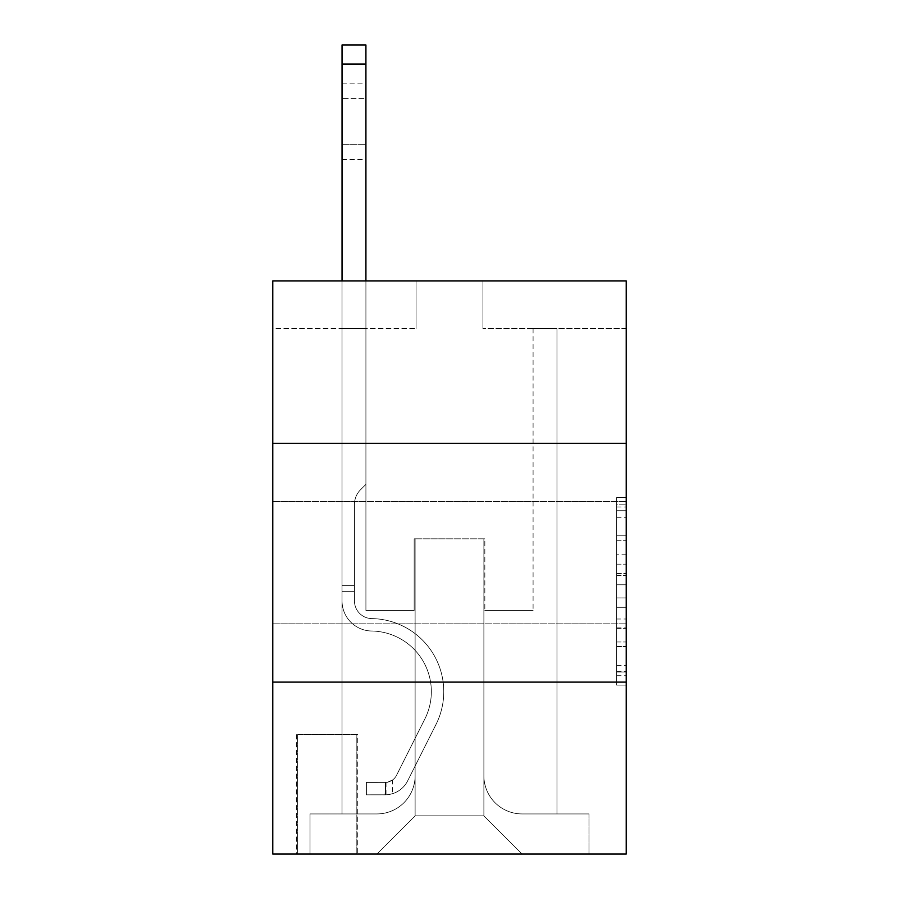 <?xml version="1.0" encoding="UTF-8"?>
<svg xmlns="http://www.w3.org/2000/svg" width="899" height="899" viewBox="0 0 899 899"><rect width="100%" height="100%" fill="white"/><g stroke="black" fill="none" stroke-linecap="round" stroke-linejoin="round"><path stroke-width="0.67" stroke-dasharray="4.5 3.37" d="M616.669 554.784L616.669 584.788L626.221 584.788L626.221 675.745L626.221 506.969L626.221 584.788L616.669 584.788L616.669 504.159L616.669 685.117L616.669 497.585L616.669 671.991L626.221 671.991L616.669 671.991L626.221 671.991L616.669 671.991L616.669 641.987L616.669 685.117L626.221 685.117L626.221 497.585L626.221 671.519L626.221 597.914L616.669 597.914L626.221 597.914L626.221 641.987L626.221 510.722L616.669 510.722L626.221 510.722L626.221 685.117L626.221 506.969L626.221 685.117L616.669 685.117L616.669 497.585L626.221 497.585L626.221 506.969L626.221 497.585L626.221 506.969L626.221 497.585L626.221 504.159L626.221 497.585L616.669 497.585L616.669 510.722L626.221 510.722L616.669 510.722L616.669 554.784L626.221 554.784M626.221 562.695L626.221 623.839L626.221 562.695M272.779 562.695L272.779 623.839L272.779 562.695M357.791 734.64L296.659 734.64L357.791 734.64L357.791 854.05L296.659 854.05L357.791 854.05M296.659 734.64L296.659 854.05M626.221 573.54L626.221 564.167L626.221 573.54L616.669 573.54L616.669 535.804L616.669 646.909L616.669 619.018L626.221 619.018L616.669 619.018L616.669 685.117L626.221 685.117L616.669 685.117L626.221 685.117L616.669 685.117L616.669 497.585L626.221 497.585L616.669 497.585L626.221 497.585L616.669 497.585L616.669 573.54L626.221 573.54M626.221 682.105L626.221 854.05L272.779 854.05L272.779 682.105L626.221 682.105L626.221 280.893L482.932 280.893L626.221 280.893L626.221 328.663L626.221 280.893L272.779 280.893L416.068 280.893L272.779 280.893L272.779 328.663L416.068 328.663L272.779 328.663L272.779 280.893L272.779 443.286L626.221 443.286L272.779 443.286L272.779 682.105L626.221 682.105L272.779 682.105M342.036 328.663L342.036 813.932L376.906 813.932A38.208 38.208 0 0 0 415.113 775.725L415.113 538.816L415.113 815.842L415.113 538.816L415.113 815.842L415.113 538.816L483.887 538.816L483.887 775.725A38.208 38.208 0 0 0 522.094 813.932L556.964 813.932L556.964 328.663L556.964 813.932L556.964 328.663L556.964 813.932L556.964 328.663L556.964 813.932L556.964 328.663L556.964 813.932L556.964 328.663L556.964 813.932L556.964 328.663L556.964 813.932L556.964 328.663L556.964 813.932L556.964 328.663L556.964 813.932L556.964 328.663L556.964 813.932L556.964 328.663L556.964 813.932L588.969 813.932L522.094 813.932L556.964 813.932L522.094 813.932L556.964 813.932L522.094 813.932L556.964 813.932L522.094 813.932L556.964 813.932L522.094 813.932L556.964 813.932L522.094 813.932L556.964 813.932L522.094 813.932L556.964 813.932L522.094 813.932L556.964 813.932L522.094 813.932L556.964 813.932L556.964 328.663L533.085 328.663L556.964 328.663L533.085 328.663L556.964 328.663L533.085 328.663L556.964 328.663L533.085 328.663L556.964 328.663L533.085 328.663L556.964 328.663L533.085 328.663L556.964 328.663L533.085 328.663L556.964 328.663L533.085 328.663L556.964 328.663L533.085 328.663L556.964 328.663L533.085 328.663L556.964 328.663L533.085 328.663L556.964 328.663L556.964 813.932L522.094 813.932A38.208 38.208 0 0 1 483.887 775.725A38.208 38.208 0 0 0 522.094 813.932A38.208 38.208 0 0 1 483.887 775.725A38.208 38.208 0 0 0 522.094 813.932A38.208 38.208 0 0 1 483.887 775.725A38.208 38.208 0 0 0 522.094 813.932A38.208 38.208 0 0 1 483.887 775.725A38.208 38.208 0 0 0 522.094 813.932A38.208 38.208 0 0 1 483.887 775.725A38.208 38.208 0 0 0 522.094 813.932A38.208 38.208 0 0 1 483.887 775.725A38.208 38.208 0 0 0 522.094 813.932A38.208 38.208 0 0 1 483.887 775.725A38.208 38.208 0 0 0 522.094 813.932A38.208 38.208 0 0 1 483.887 775.725A38.208 38.208 0 0 0 522.094 813.932A38.208 38.208 0 0 1 483.887 775.725A38.208 38.208 0 0 0 522.094 813.932A38.208 38.208 0 0 1 483.887 775.725L483.887 538.816L483.887 815.842L415.113 815.842L483.887 815.842L522.094 854.05L588.969 854.05L376.906 854.05L522.094 854.05L483.887 815.842L522.094 854.05L483.887 815.842L483.887 538.816L483.887 815.842L483.887 538.816L414.158 538.816L414.158 610.455L365.915 610.455L365.915 328.663L342.036 328.663L342.036 813.932L376.906 813.932A38.208 38.208 0 0 0 415.113 775.725L415.113 538.816L414.158 538.816L414.158 610.455L365.915 610.455L365.915 328.663L342.036 328.663L342.036 813.932L376.906 813.932L310.031 813.932L376.906 813.932L342.036 813.932L342.036 328.663L342.036 813.932L342.036 328.663L342.036 813.932L342.036 328.663L342.036 813.932L342.036 328.663L342.036 813.932L342.036 328.663L342.036 813.932L342.036 328.663L342.036 813.932L342.036 328.663L342.036 813.932L342.036 328.663L342.036 813.932L342.036 328.663L365.915 328.663L342.036 328.663L365.915 328.663L342.036 328.663L365.915 328.663L342.036 328.663L365.915 328.663L342.036 328.663L365.915 328.663L342.036 328.663L365.915 328.663L342.036 328.663L365.915 328.663L342.036 328.663L365.915 328.663L342.036 328.663L365.915 328.663L342.036 328.663L365.915 328.663L342.036 328.663L342.036 813.932L342.036 328.663M415.113 775.725L415.113 538.816L414.158 538.816L414.158 610.455L365.915 610.455L365.915 328.663L365.915 610.455L365.915 328.663L365.915 610.455L365.915 328.663L365.915 610.455L365.915 328.663L365.915 610.455L365.915 328.663L365.915 610.455L365.915 328.663L365.915 610.455L365.915 328.663L365.915 610.455L365.915 328.663L365.915 610.455L365.915 328.663L365.915 610.455L365.915 328.663L365.915 610.455L414.158 610.455L365.915 610.455L414.158 610.455L365.915 610.455L414.158 610.455L365.915 610.455L414.158 610.455L365.915 610.455L414.158 610.455L365.915 610.455L414.158 610.455L365.915 610.455L414.158 610.455L365.915 610.455L414.158 610.455L365.915 610.455L414.158 610.455L365.915 610.455L414.158 610.455L414.158 538.816L414.158 610.455L414.158 538.816L414.158 610.455L414.158 538.816L414.158 610.455L414.158 538.816L414.158 610.455L414.158 538.816L414.158 610.455L414.158 538.816L414.158 610.455L414.158 538.816L414.158 610.455L414.158 538.816L414.158 610.455L414.158 538.816L414.158 610.455L414.158 538.816L415.113 538.816L414.158 538.816L415.113 538.816L414.158 538.816L415.113 538.816L414.158 538.816L415.113 538.816L414.158 538.816L415.113 538.816L414.158 538.816L415.113 538.816L414.158 538.816L415.113 538.816L414.158 538.816L415.113 538.816L414.158 538.816L415.113 538.816L414.158 538.816L415.113 538.816L415.113 775.725A38.208 38.208 0 0 1 376.906 813.932A38.208 38.208 0 0 0 415.113 775.725A38.208 38.208 0 0 1 376.906 813.932A38.208 38.208 0 0 0 415.113 775.725A38.208 38.208 0 0 1 376.906 813.932A38.208 38.208 0 0 0 415.113 775.725A38.208 38.208 0 0 1 376.906 813.932A38.208 38.208 0 0 0 415.113 775.725A38.208 38.208 0 0 1 376.906 813.932A38.208 38.208 0 0 0 415.113 775.725A38.208 38.208 0 0 1 376.906 813.932A38.208 38.208 0 0 0 415.113 775.725A38.208 38.208 0 0 1 376.906 813.932A38.208 38.208 0 0 0 415.113 775.725A38.208 38.208 0 0 1 376.906 813.932A38.208 38.208 0 0 0 415.113 775.725A38.208 38.208 0 0 1 376.906 813.932A38.208 38.208 0 0 0 415.113 775.725M626.221 328.663L482.932 328.663L626.221 328.663M297.614 854.05L356.836 854.05L297.614 854.05L297.614 734.64L356.836 734.64L356.836 854.05L356.836 734.64L297.614 734.64L297.614 854.05M310.031 854.05L376.906 854.05L415.113 815.842L376.906 854.05L415.113 815.842L376.906 854.05L310.031 854.05L310.031 813.932L310.031 854.05M484.842 538.816L483.887 538.816L484.842 538.816L483.887 538.816L484.842 538.816L483.887 538.816L484.842 538.816L483.887 538.816L484.842 538.816L483.887 538.816L484.842 538.816L483.887 538.816L484.842 538.816L483.887 538.816L484.842 538.816L483.887 538.816L484.842 538.816L483.887 538.816L484.842 538.816L483.887 538.816L484.842 538.816L483.887 538.816L484.842 538.816L484.842 610.455L484.842 538.816M482.932 328.663L482.932 280.893L482.932 328.663M416.068 328.663L416.068 280.893L416.068 328.663M588.969 813.932L588.969 854.05L588.969 813.932M533.085 328.663L533.085 610.455L484.842 610.455L533.085 610.455L484.842 610.455L533.085 610.455L484.842 610.455L533.085 610.455L484.842 610.455L533.085 610.455L484.842 610.455L533.085 610.455L484.842 610.455L533.085 610.455L484.842 610.455L533.085 610.455L484.842 610.455L533.085 610.455L484.842 610.455L533.085 610.455L484.842 610.455L533.085 610.455L484.842 610.455L533.085 610.455L533.085 328.663M626.221 443.286L272.779 443.286M616.669 584.788L626.221 584.788L616.669 584.788M616.669 504.159L616.669 497.585L616.669 504.159L626.221 504.159L616.669 504.159M616.669 646.437L616.669 607.297L616.669 646.437L626.221 646.437L616.669 646.437M616.669 607.297L616.669 597.914L626.221 597.914L616.669 597.914L616.669 607.297L626.221 607.297L616.669 607.297M616.669 535.804L616.669 510.722L616.669 535.804L626.221 535.804L616.669 535.804M616.669 497.585L626.221 497.585L616.669 497.585L616.669 506.969L616.669 497.585L626.221 497.585M616.669 685.117L626.221 685.117L616.669 685.117L616.669 675.745L616.669 685.117M342.036 280.893L342.036 600.937A30.094 30.094 0 0 0 371.647 631.019A30.094 30.094 0 0 1 342.036 600.937A30.094 30.094 0 0 0 371.647 631.019A30.094 30.094 0 0 1 342.036 600.937A30.094 30.094 0 0 0 371.647 631.019A30.094 30.094 0 0 1 342.036 600.937A30.094 30.094 0 0 0 371.647 631.019A30.094 30.094 0 0 1 342.036 600.937A30.094 30.094 0 0 0 371.647 631.019A30.094 30.094 0 0 1 342.036 600.937A30.094 30.094 0 0 0 371.647 631.019A30.094 30.094 0 0 1 342.036 600.937A30.094 30.094 0 0 0 371.647 631.019A30.094 30.094 0 0 1 342.036 600.937A30.094 30.094 0 0 0 371.647 631.019A30.094 30.094 0 0 1 342.036 600.937A30.094 30.094 0 0 0 371.647 631.019A30.094 30.094 0 0 1 342.036 600.937A30.094 30.094 0 0 0 371.647 631.019A30.094 30.094 0 0 1 342.036 600.937A30.094 30.094 0 0 0 371.647 631.019A30.094 30.094 0 0 1 342.036 600.937A30.094 30.094 0 0 0 371.647 631.019A60.66 60.66 0 0 1 424.89 718.908A60.66 60.66 0 0 0 371.647 631.019A60.66 60.66 0 0 1 424.89 718.908A60.66 60.66 0 0 0 371.647 631.019A60.66 60.66 0 0 1 424.89 718.908A60.66 60.66 0 0 0 371.647 631.019A60.66 60.66 0 0 1 424.89 718.908A60.66 60.66 0 0 0 371.647 631.019A60.66 60.66 0 0 1 424.89 718.908A60.66 60.66 0 0 0 371.647 631.019A60.66 60.66 0 0 1 424.89 718.908A60.66 60.66 0 0 0 371.647 631.019A60.66 60.66 0 0 1 424.89 718.908A60.66 60.66 0 0 0 371.647 631.019A60.66 60.66 0 0 1 424.89 718.908A60.66 60.66 0 0 0 371.647 631.019A60.66 60.66 0 0 1 424.89 718.908A60.66 60.66 0 0 0 371.647 631.019A60.66 60.66 0 0 1 424.89 718.908A60.66 60.66 0 0 0 371.647 631.019A60.66 60.66 0 0 1 424.89 718.908A60.66 60.66 0 0 0 371.647 631.019A60.66 60.66 0 0 1 424.89 718.908L396.538 775.298L424.89 718.908A60.66 60.66 0 0 0 371.647 631.019A60.66 60.66 0 0 1 424.89 718.908L396.538 775.298L424.89 718.908A60.66 60.66 0 0 0 371.647 631.019A60.66 60.66 0 0 1 424.89 718.908L396.538 775.298L424.89 718.908A60.66 60.66 0 0 0 371.647 631.019A60.66 60.66 0 0 1 424.89 718.908L396.538 775.298L424.89 718.908A60.66 60.66 0 0 0 371.647 631.019A60.66 60.66 0 0 1 424.89 718.908L396.538 775.298L424.89 718.908A60.66 60.66 0 0 0 371.647 631.019A60.66 60.66 0 0 1 424.89 718.908L396.538 775.298L424.89 718.908A60.66 60.66 0 0 0 371.647 631.019A60.66 60.66 0 0 1 424.89 718.908L396.538 775.298A12.901 12.901 0 0 1 392.661 779.894C385.424 783.22 385.424 783.22 392.661 779.894C385.424 783.22 385.424 783.22 392.661 779.894A12.901 12.901 0 0 0 396.538 775.298L424.89 718.908A60.66 60.66 0 0 0 371.647 631.019A60.66 60.66 0 0 1 424.89 718.908L396.538 775.298A12.901 12.901 0 0 1 385.502 782.4A12.901 12.901 0 0 0 396.538 775.298A12.901 12.901 0 0 1 392.661 779.894C385.424 783.22 385.424 783.22 392.661 779.894C385.424 783.22 385.424 783.22 392.661 779.894A12.901 12.901 0 0 0 396.538 775.298L424.89 718.908L396.538 775.298A12.901 12.901 0 0 1 385.502 782.4A12.901 12.901 0 0 0 396.538 775.298A12.901 12.901 0 0 1 392.661 779.894C385.424 783.22 385.424 783.22 392.661 779.894C385.424 783.22 385.424 783.22 392.661 779.894A12.901 12.901 0 0 0 396.538 775.298L424.89 718.908L396.538 775.298A12.901 12.901 0 0 1 385.502 782.4A12.901 12.901 0 0 0 396.538 775.298A12.901 12.901 0 0 1 392.661 779.894C385.424 783.22 385.424 783.22 392.661 779.894C385.424 783.22 385.424 783.22 392.661 779.894A12.901 12.901 0 0 0 396.538 775.298L424.89 718.908L396.538 775.298A12.901 12.901 0 0 1 385.502 782.4A12.901 12.901 0 0 0 396.538 775.298A12.901 12.901 0 0 1 392.661 779.894C385.424 783.22 385.424 783.22 392.661 779.894C385.424 783.22 385.424 783.22 392.661 779.894A12.901 12.901 0 0 0 396.538 775.298L424.89 718.908L396.538 775.298A12.901 12.901 0 0 1 385.502 782.4A12.901 12.901 0 0 0 396.538 775.298A12.901 12.901 0 0 1 392.661 779.894C385.424 783.22 385.424 783.22 392.661 779.894C385.424 783.22 385.424 783.22 392.661 779.894A12.901 12.901 0 0 0 396.538 775.298L424.89 718.908L396.538 775.298A12.901 12.901 0 0 1 385.502 782.4A12.901 12.901 0 0 0 396.538 775.298A12.901 12.901 0 0 1 392.661 779.894C385.424 783.22 385.424 783.22 392.661 779.894C385.424 783.22 385.424 783.22 392.661 779.894A12.901 12.901 0 0 0 396.538 775.298L424.89 718.908L396.538 775.298A12.901 12.901 0 0 1 385.502 782.4A12.901 12.901 0 0 0 396.538 775.298A12.901 12.901 0 0 1 392.661 779.894C385.424 783.22 385.424 783.22 392.661 779.894C385.424 783.22 385.424 783.22 392.661 779.894A12.901 12.901 0 0 0 396.538 775.298L424.89 718.908L396.538 775.298A12.901 12.901 0 0 1 385.502 782.4A12.901 12.901 0 0 0 396.538 775.298A12.901 12.901 0 0 1 392.661 779.894C385.424 783.22 385.424 783.22 392.661 779.894C385.424 783.22 385.424 783.22 392.661 779.894A12.901 12.901 0 0 0 396.538 775.298L424.89 718.908L396.538 775.298A12.901 12.901 0 0 1 385.502 782.4A12.901 12.901 0 0 0 396.538 775.298A12.901 12.901 0 0 1 392.661 779.894C385.424 783.22 385.424 783.22 392.661 779.894C385.424 783.22 385.424 783.22 392.661 779.894A12.901 12.901 0 0 0 396.538 775.298L424.89 718.908L396.538 775.298A12.901 12.901 0 0 1 385.502 782.4A12.901 12.901 0 0 0 396.538 775.298A12.901 12.901 0 0 1 392.661 779.894A12.901 12.901 0 0 0 396.538 775.298L424.89 718.908L396.538 775.298A12.901 12.901 0 0 1 385.502 782.4L366.387 782.411L366.387 794.828L366.387 782.411L385.502 782.4L385.019 794.828L366.387 794.828L385.502 794.817L385.502 782.4L366.387 782.411L366.387 794.828L366.387 782.411L385.502 782.4L385.019 794.828L366.387 794.828L385.502 794.817L385.502 782.4L366.387 782.411L366.387 794.828L366.387 782.411L385.502 782.4L385.019 794.828L366.387 794.828L385.502 794.817L385.502 782.4L366.387 782.411L366.387 794.828L366.387 782.411L385.502 782.4L385.019 794.828L366.387 794.828L385.502 794.817L385.502 782.4L366.387 782.411L366.387 794.828L366.387 782.411L385.502 782.4L385.019 794.828L366.387 794.828L385.502 794.817L385.502 782.4L366.387 782.411L366.387 794.828L366.387 782.411L385.502 782.4L385.019 794.828L366.387 794.828L385.502 794.817L385.502 782.4L366.387 782.411L366.387 794.828L366.387 782.411L385.502 782.4L385.019 794.828L366.387 794.828L385.502 794.817L385.502 782.4L366.387 782.411L366.387 794.828L366.387 782.411L385.502 782.4L385.019 794.828L366.387 794.828L385.502 794.817L385.502 782.4L366.387 782.411L366.387 794.828L366.387 782.411L385.502 782.4L385.019 794.828L366.387 794.828L385.502 794.817L385.502 782.4L366.387 782.411L366.387 794.828L366.387 782.411L385.502 782.4L385.019 794.828L366.387 794.828L385.502 794.817L385.502 782.4L366.387 782.411L385.502 782.4L385.502 794.817L385.502 782.4A12.901 12.901 0 0 0 396.538 775.298L424.89 718.908A60.66 60.66 0 0 0 371.647 631.019A30.094 30.094 0 0 1 342.036 600.937L342.036 44.95L342.036 600.937A30.094 30.094 0 0 0 371.647 631.019A30.094 30.094 0 0 1 342.036 600.937L342.036 64.054L342.036 600.937A30.094 30.094 0 0 0 371.647 631.019A30.094 30.094 0 0 1 342.036 600.937L342.036 64.054L342.036 600.937A30.094 30.094 0 0 0 371.647 631.019A30.094 30.094 0 0 1 342.036 600.937L342.036 64.054L342.036 600.937A30.094 30.094 0 0 0 371.647 631.019A60.66 60.66 0 0 1 424.89 718.908A60.66 60.66 0 0 0 371.647 631.019A30.094 30.094 0 0 1 342.036 600.937L342.036 64.054L342.036 600.937A30.094 30.094 0 0 0 371.647 631.019A30.094 30.094 0 0 1 342.036 600.937L342.036 64.054L342.036 600.937A30.094 30.094 0 0 0 371.647 631.019A30.094 30.094 0 0 1 342.036 600.937L342.036 64.054L342.036 600.937A30.094 30.094 0 0 0 371.647 631.019A60.66 60.66 0 0 1 424.89 718.908A60.66 60.66 0 0 0 371.647 631.019A30.094 30.094 0 0 1 342.036 600.937L342.036 64.054L342.036 600.937A30.094 30.094 0 0 0 371.647 631.019A30.094 30.094 0 0 1 342.036 600.937L342.036 64.054L342.036 600.937A30.094 30.094 0 0 0 371.647 631.019A30.094 30.094 0 0 1 342.036 600.937L342.036 64.054L342.036 600.937A30.094 30.094 0 0 0 371.647 631.019A60.66 60.66 0 0 1 424.89 718.908A60.66 60.66 0 0 0 371.647 631.019A30.094 30.094 0 0 1 342.036 600.937L342.036 44.95L365.915 44.95L365.915 484.37L360.533 489.753A20.756 20.756 0 0 0 354.453 504.429A20.756 20.756 0 0 1 360.533 489.753L365.915 484.37L365.915 44.95L342.036 44.95L365.915 44.95L365.915 484.37L360.533 489.753A20.756 20.756 0 0 0 354.453 504.429A20.756 20.756 0 0 1 360.533 489.753L365.915 484.37L365.915 44.95L342.036 44.95L365.915 44.95L365.915 484.37L360.533 489.753A20.756 20.756 0 0 0 354.453 504.429A20.756 20.756 0 0 1 360.533 489.753L365.915 484.37L365.915 44.95L342.036 44.95L365.915 44.95L365.915 484.37L360.533 489.753A20.756 20.756 0 0 0 354.453 504.429A20.756 20.756 0 0 1 360.533 489.753L365.915 484.37L365.915 44.95L342.036 44.95L365.915 44.95L365.915 484.37L360.533 489.753A20.756 20.756 0 0 0 354.453 504.429A20.756 20.756 0 0 1 360.533 489.753L365.915 484.37L365.915 44.95L342.036 44.95L365.915 44.95L365.915 484.37L360.533 489.753A20.756 20.756 0 0 0 354.453 504.429A20.756 20.756 0 0 1 360.533 489.753L365.915 484.37L365.915 44.95L342.036 44.95L365.915 44.95L365.915 484.37L360.533 489.753A20.756 20.756 0 0 0 354.453 504.429A20.756 20.756 0 0 1 360.533 489.753L365.915 484.37L365.915 44.95L342.036 44.95L365.915 44.95L365.915 484.37L360.533 489.753A20.756 20.756 0 0 0 354.453 504.429A20.756 20.756 0 0 1 360.533 489.753L365.915 484.37L365.915 44.95L342.036 44.95L365.915 44.95L365.915 484.37L360.533 489.753A20.756 20.756 0 0 0 354.453 504.429A20.756 20.756 0 0 1 360.533 489.753L365.915 484.37L365.915 44.95L342.036 44.95L365.915 44.95L365.915 484.37L360.533 489.753A20.756 20.756 0 0 0 354.453 504.429A20.756 20.756 0 0 1 360.533 489.753L365.915 484.37L365.915 44.95L342.036 44.95L365.915 44.95L365.915 484.37L360.533 489.753A20.756 20.756 0 0 0 354.453 504.429A20.756 20.756 0 0 1 360.533 489.753L365.915 484.37L365.915 280.893M354.453 585.62L354.453 600.937A17.677 17.677 0 0 0 371.849 618.602A17.677 17.677 0 0 1 354.453 600.937A17.677 17.677 0 0 0 371.849 618.602A17.677 17.677 0 0 1 354.453 600.937A17.677 17.677 0 0 0 371.849 618.602A17.677 17.677 0 0 1 354.453 600.937A17.677 17.677 0 0 0 371.849 618.602A17.677 17.677 0 0 1 354.453 600.937A17.677 17.677 0 0 0 371.849 618.602A17.677 17.677 0 0 1 354.453 600.937A17.677 17.677 0 0 0 371.849 618.602A17.677 17.677 0 0 1 354.453 600.937A17.677 17.677 0 0 0 371.849 618.602A17.677 17.677 0 0 1 354.453 600.937A17.677 17.677 0 0 0 371.849 618.602A17.677 17.677 0 0 1 354.453 600.937A17.677 17.677 0 0 0 371.849 618.602A17.677 17.677 0 0 1 354.453 600.937A17.677 17.677 0 0 0 371.849 618.602A73.077 73.077 0 0 1 435.981 724.493A73.077 73.077 0 0 0 371.849 618.602A73.077 73.077 0 0 1 435.981 724.493A73.077 73.077 0 0 0 371.849 618.602A17.677 17.677 0 0 1 354.453 600.937A17.677 17.677 0 0 0 371.849 618.602A73.077 73.077 0 0 1 435.981 724.493A73.077 73.077 0 0 0 371.849 618.602A17.677 17.677 0 0 1 354.453 600.937A17.677 17.677 0 0 0 371.849 618.602A73.077 73.077 0 0 1 435.981 724.493A73.077 73.077 0 0 0 371.849 618.602A73.077 73.077 0 0 1 435.981 724.493A73.077 73.077 0 0 0 371.849 618.602A73.077 73.077 0 0 1 435.981 724.493A73.077 73.077 0 0 0 371.849 618.602A73.077 73.077 0 0 1 435.981 724.493A73.077 73.077 0 0 0 371.849 618.602A73.077 73.077 0 0 1 435.981 724.493A73.077 73.077 0 0 0 371.849 618.602A73.077 73.077 0 0 1 435.981 724.493A73.077 73.077 0 0 0 371.849 618.602A73.077 73.077 0 0 1 435.981 724.493A73.077 73.077 0 0 0 371.849 618.602A73.077 73.077 0 0 1 435.981 724.493A73.077 73.077 0 0 0 371.849 618.602A73.077 73.077 0 0 1 435.981 724.493L407.64 780.883L435.981 724.493A73.077 73.077 0 0 0 371.849 618.602A73.077 73.077 0 0 1 435.981 724.493L407.64 780.883L435.981 724.493A73.077 73.077 0 0 0 371.849 618.602A73.077 73.077 0 0 1 435.981 724.493L407.64 780.883L435.981 724.493A73.077 73.077 0 0 0 371.849 618.602A73.077 73.077 0 0 1 435.981 724.493L407.64 780.883L435.981 724.493A73.077 73.077 0 0 0 371.849 618.602A73.077 73.077 0 0 1 435.981 724.493L407.64 780.883L435.981 724.493A73.077 73.077 0 0 0 371.849 618.602A73.077 73.077 0 0 1 435.981 724.493L407.64 780.883L435.981 724.493A73.077 73.077 0 0 0 371.849 618.602A73.077 73.077 0 0 1 435.981 724.493L407.64 780.883A25.318 25.318 0 0 1 392.661 793.648C385.3 795.21 385.3 795.21 392.661 793.648C385.3 795.21 385.3 795.21 392.661 793.648A25.318 25.318 0 0 0 407.64 780.883L435.981 724.493A73.077 73.077 0 0 0 371.849 618.602A73.077 73.077 0 0 1 435.981 724.493L407.64 780.883A25.318 25.318 0 0 1 385.502 794.817A25.318 25.318 0 0 0 407.64 780.883A25.318 25.318 0 0 1 392.661 793.648C385.3 795.21 385.3 795.21 392.661 793.648C385.3 795.21 385.3 795.21 392.661 793.648A25.318 25.318 0 0 0 407.64 780.883L435.981 724.493L407.64 780.883A25.318 25.318 0 0 1 385.502 794.817A25.318 25.318 0 0 0 407.64 780.883A25.318 25.318 0 0 1 392.661 793.648C385.3 795.21 385.3 795.21 392.661 793.648C385.3 795.21 385.3 795.21 392.661 793.648A25.318 25.318 0 0 0 407.64 780.883L435.981 724.493L407.64 780.883A25.318 25.318 0 0 1 385.502 794.817A25.318 25.318 0 0 0 407.64 780.883A25.318 25.318 0 0 1 392.661 793.648C385.3 795.21 385.3 795.21 392.661 793.648C385.3 795.21 385.3 795.21 392.661 793.648A25.318 25.318 0 0 0 407.64 780.883L435.981 724.493A73.077 73.077 0 0 0 371.849 618.602A73.077 73.077 0 0 1 435.981 724.493L407.64 780.883A25.318 25.318 0 0 1 385.502 794.817A25.318 25.318 0 0 0 407.64 780.883A25.318 25.318 0 0 1 392.661 793.648C385.3 795.21 385.3 795.21 392.661 793.648C385.3 795.21 385.3 795.21 392.661 793.648A25.318 25.318 0 0 0 407.64 780.883L435.981 724.493L407.64 780.883A25.318 25.318 0 0 1 385.502 794.817A25.318 25.318 0 0 0 407.64 780.883A25.318 25.318 0 0 1 392.661 793.648C385.3 795.21 385.3 795.21 392.661 793.648C385.3 795.21 385.3 795.21 392.661 793.648A25.318 25.318 0 0 0 407.64 780.883L435.981 724.493L407.64 780.883A25.318 25.318 0 0 1 385.502 794.817A25.318 25.318 0 0 0 407.64 780.883A25.318 25.318 0 0 1 392.661 793.648C385.3 795.21 385.3 795.21 392.661 793.648C385.3 795.21 385.3 795.21 392.661 793.648A25.318 25.318 0 0 0 407.64 780.883L435.981 724.493L407.64 780.883A25.318 25.318 0 0 1 385.502 794.817A25.318 25.318 0 0 0 407.64 780.883A25.318 25.318 0 0 1 392.661 793.648C385.3 795.21 385.3 795.21 392.661 793.648C385.3 795.21 385.3 795.21 392.661 793.648A25.318 25.318 0 0 0 407.64 780.883L435.981 724.493L407.64 780.883A25.318 25.318 0 0 1 385.502 794.817A25.318 25.318 0 0 0 407.64 780.883A25.318 25.318 0 0 1 392.661 793.648C385.3 795.21 385.3 795.21 392.661 793.648C385.3 795.21 385.3 795.21 392.661 793.648A25.318 25.318 0 0 0 407.64 780.883L435.981 724.493L407.64 780.883A25.318 25.318 0 0 1 385.502 794.817A25.318 25.318 0 0 0 407.64 780.883A25.318 25.318 0 0 1 392.661 793.648C385.3 795.21 385.3 795.21 392.661 793.648C385.3 795.21 385.3 795.21 392.661 793.648A25.318 25.318 0 0 0 407.64 780.883L435.981 724.493L407.64 780.883A25.318 25.318 0 0 1 385.502 794.817A25.318 25.318 0 0 0 407.64 780.883A25.318 25.318 0 0 1 392.661 793.648C385.3 795.21 385.3 795.21 392.661 793.648C385.3 795.21 385.3 795.21 392.661 793.648A25.318 25.318 0 0 0 407.64 780.883L435.981 724.493L407.64 780.883A25.318 25.318 0 0 1 385.502 794.817L366.387 794.828L385.502 794.817A25.318 25.318 0 0 0 407.64 780.883L435.981 724.493A73.077 73.077 0 0 0 371.849 618.602A17.677 17.677 0 0 1 354.453 600.937L354.453 585.62L342.036 585.62L354.453 585.62L354.453 600.937L354.453 504.429L354.453 600.937L354.453 585.62L342.036 585.62L354.453 585.62L354.453 600.937A17.677 17.677 0 0 0 371.849 618.602A17.677 17.677 0 0 1 354.453 600.937L354.453 504.429L354.453 600.937A17.677 17.677 0 0 0 371.849 618.602A17.677 17.677 0 0 1 354.453 600.937L354.453 504.429L354.453 600.937L354.453 585.62L342.036 585.62L354.453 585.62L354.453 600.937A17.677 17.677 0 0 0 371.849 618.602A17.677 17.677 0 0 1 354.453 600.937L354.453 504.429L354.453 600.937A17.677 17.677 0 0 0 371.849 618.602A73.077 73.077 0 0 1 435.981 724.493A73.077 73.077 0 0 0 371.849 618.602A17.677 17.677 0 0 1 354.453 600.937L354.453 504.429L354.453 600.937L354.453 585.62L342.036 585.62L354.453 585.62L354.453 600.937A17.677 17.677 0 0 0 371.849 618.602A17.677 17.677 0 0 1 354.453 600.937L354.453 504.429L354.453 600.937A17.677 17.677 0 0 0 371.849 618.602A17.677 17.677 0 0 1 354.453 600.937L354.453 504.429L354.453 600.937L354.453 585.62L342.036 585.62L354.453 585.62L354.453 600.937A17.677 17.677 0 0 0 371.849 618.602A73.077 73.077 0 0 1 435.981 724.493A73.077 73.077 0 0 0 371.849 618.602A17.677 17.677 0 0 1 354.453 600.937L354.453 504.429L354.453 600.937A17.677 17.677 0 0 0 371.849 618.602A17.677 17.677 0 0 1 354.453 600.937L354.453 504.429L354.453 600.937L354.453 585.62L342.036 585.62M342.036 98.441L342.036 159.584L342.036 83.157L342.036 159.584L342.036 83.157L342.036 159.584L342.036 83.157L342.036 159.584L342.036 83.157L342.036 159.584L342.036 83.157L342.036 159.584L342.036 83.157L342.036 159.584L342.036 83.157L342.036 159.584L342.036 83.157L342.036 159.584L342.036 83.157L342.036 159.584L342.036 83.157L342.036 159.584L342.036 98.441L365.915 98.441L365.915 144.301L365.915 83.157L365.915 159.584L365.915 83.157L365.915 159.584L365.915 83.157L365.915 159.584L365.915 83.157L365.915 159.584L365.915 83.157L365.915 159.584L365.915 83.157L365.915 159.584L365.915 83.157L365.915 159.584L365.915 83.157L365.915 159.584L365.915 83.157L365.915 159.584L365.915 83.157L365.915 159.584L365.915 83.157L365.915 98.441L342.036 98.441M354.453 600.937L354.453 504.429L354.453 600.937A17.677 17.677 0 0 0 371.849 618.602A17.677 17.677 0 0 1 354.453 600.937A17.677 17.677 0 0 0 371.849 618.602A17.677 17.677 0 0 1 354.453 600.937M392.661 779.894C385.424 783.22 385.424 783.22 392.661 779.894C385.424 783.22 385.424 783.22 392.661 779.894L392.661 793.648L392.661 779.894M365.915 144.301L365.915 159.584L365.915 144.301L342.036 144.301L365.915 144.301M366.387 794.828L366.387 782.411L366.387 794.828M616.669 641.987L626.221 641.987L616.669 641.987M616.669 627.918L626.221 627.918M616.669 540.726L626.221 540.726L616.669 540.726M616.669 506.969L626.221 506.969M616.669 675.745L626.221 675.745M616.669 665.429L626.221 665.429M616.669 517.285L626.221 517.285M616.669 575.416L626.221 575.416L616.669 575.416M616.669 628.39L626.221 628.39L616.669 628.39M616.669 646.909L626.221 646.909L616.669 646.909M616.669 564.167L626.221 564.167L616.669 564.167M354.453 591.351L342.036 591.351L354.453 591.351M365.915 64.054L342.036 64.054M272.779 501.563L626.221 501.563L272.779 501.563M272.779 623.839L626.221 623.839L272.779 623.839M616.669 671.519L626.221 671.519M616.669 671.991L626.221 671.991M616.669 510.722L626.221 510.722M342.036 83.157L365.915 83.157M342.036 159.584L365.915 159.584M386.93 782.265L386.93 794.75"/><path stroke-width="1.35" d="M626.221 443.286L626.221 280.893L272.779 280.893L272.779 443.286L626.221 443.286L626.221 854.05L272.779 854.05L272.779 443.286M626.221 682.105L272.779 682.105M365.915 280.893L365.915 64.054L342.036 64.054L342.036 44.95L365.915 44.95L365.915 64.054M342.036 280.893L342.036 64.054"/></g></svg>

